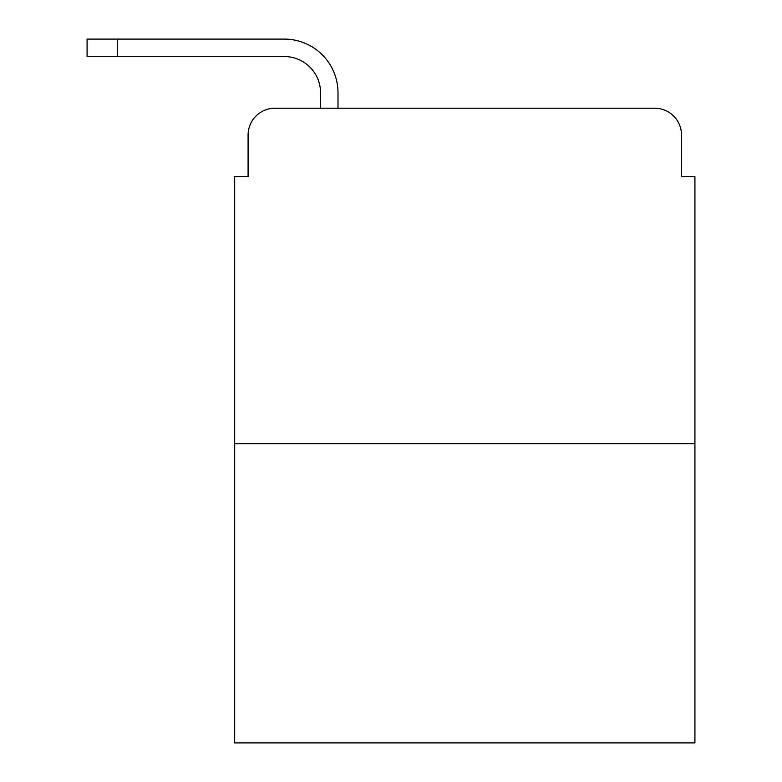 <?xml version="1.0" encoding="UTF-8"?>
<svg xmlns="http://www.w3.org/2000/svg" width="782" height="782" viewBox="0 0 782 782"><rect width="100%" height="100%" fill="white"/><g stroke="black" fill="none" stroke-linecap="round" stroke-linejoin="round"><path stroke-width="1.17" d="M248.09 135.042L248.09 176.644L248.09 135.042A26.832 26.832 0 0 1 274.932 108.209L320.552 108.209L320.552 92.775A36.226 36.226 0 0 0 284.325 56.548L87.076 56.548L87.076 39.1L284.325 39.1A53.675 53.675 0 0 1 338 92.775L338 108.209L654.671 108.209L274.932 108.209M694.924 443.668L234.678 443.668L234.678 742.9L694.924 742.9L694.924 176.644L681.513 176.644L681.513 135.042A26.832 26.832 0 0 0 654.671 108.209M234.678 443.668L234.678 176.644L248.09 176.644M681.513 176.644L681.513 135.042M320.552 92.775A36.226 36.226 0 0 0 284.325 56.548A36.226 36.226 0 0 1 320.552 92.775A36.226 36.226 0 0 0 284.325 56.548A36.226 36.226 0 0 1 320.552 92.775A36.226 36.226 0 0 0 284.325 56.548A36.226 36.226 0 0 1 320.552 92.775A36.226 36.226 0 0 0 284.325 56.548A36.226 36.226 0 0 1 320.552 92.775A36.226 36.226 0 0 0 284.325 56.548A36.226 36.226 0 0 1 320.552 92.775A36.226 36.226 0 0 0 284.325 56.548A36.226 36.226 0 0 1 320.552 92.775A36.226 36.226 0 0 0 284.325 56.548A36.226 36.226 0 0 1 320.552 92.775A36.226 36.226 0 0 0 284.325 56.548A36.226 36.226 0 0 1 320.552 92.775A36.226 36.226 0 0 0 284.325 56.548M117.261 56.548L117.261 39.1L284.325 39.1"/></g></svg>
